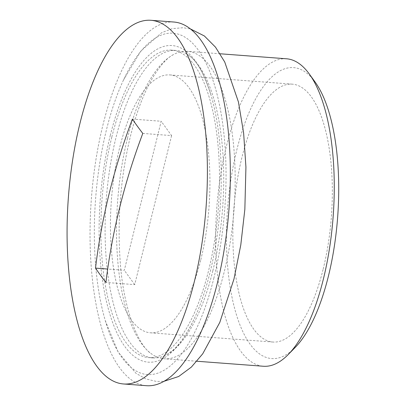 <?xml version="1.0" encoding="UTF-8"?>
<svg xmlns="http://www.w3.org/2000/svg" width="406" height="406" viewBox="0 0 406 406"><rect width="100%" height="100%" fill="white"/><g stroke="black" fill="none" stroke-linecap="round" stroke-linejoin="round"><path stroke-width="0.3" stroke-dasharray="2.03 1.52" d="M286.534 58.789A154.168 58.352 -85.7 0 0 226.528 145.866A154.168 58.352 -85.7 0 0 263.347 366.253M127.443 138.395A154.168 58.352 -85.7 0 0 150.89 353.428A154.168 58.352 -85.7 0 0 164.263 358.782A154.168 58.352 -85.7 0 0 224.269 271.7A154.168 58.352 -85.7 0 0 187.45 51.313A154.168 58.352 -85.7 0 0 173.428 54.602A154.168 58.352 -85.7 0 0 127.443 138.395M295.096 347.546A145.881 55.216 94.3 0 1 235.927 313.107A145.881 55.216 94.3 0 1 236.779 150.027A145.881 55.216 94.3 0 1 315.117 82.048M200.792 259.769A129.306 48.943 -85.7 0 0 169.911 74.927A129.306 48.943 -85.7 0 0 119.582 147.962A129.306 48.943 -85.7 0 0 150.464 332.803A129.306 48.943 -85.7 0 0 200.792 259.769M323.196 269A129.306 48.943 -85.7 0 0 292.315 84.159A129.306 48.943 -85.7 0 0 241.986 157.193A129.306 48.943 -85.7 0 0 272.868 342.035A129.306 48.943 -85.7 0 0 323.196 269M213.932 277.861A171.149 64.777 94.3 0 1 105.24 320.517A171.149 64.777 94.3 0 1 106.443 129.869A171.149 64.777 94.3 0 1 123.358 80.292A171.149 64.777 94.3 0 1 207.293 65.787A171.149 64.777 94.3 0 1 213.932 277.861M173.9 22.031A182.35 69.02 -85.7 0 0 102.926 125.028A182.35 69.02 -85.7 0 0 146.475 385.7M132.381 119.085L161.182 121.257L124.302 270.289L107.681 269.036M142.795 133.422L171.596 135.594L161.182 121.257M171.596 135.594L134.711 284.626L105.91 282.454M134.711 284.626L124.302 270.289M212.82 270.838A154.168 58.352 94.3 0 1 166.836 354.631A154.168 58.352 94.3 0 1 152.813 357.914A154.168 58.352 94.3 0 1 115.994 137.527A154.168 58.352 94.3 0 1 176.001 50.451A154.168 58.352 94.3 0 1 189.374 55.805A154.168 58.352 94.3 0 1 212.82 270.838M111.777 137.213A154.168 58.352 -85.7 0 0 148.591 357.6A154.168 58.352 -85.7 0 0 208.603 270.518A154.168 58.352 -85.7 0 0 171.784 50.131A154.168 58.352 -85.7 0 0 111.777 137.213M110.341 135.234A158.741 60.083 -85.7 0 0 116.492 331.935A158.741 60.083 -85.7 0 0 194.347 318.482A158.741 60.083 -85.7 0 0 210.034 272.497A158.741 60.083 -85.7 0 0 211.15 95.669A158.741 60.083 -85.7 0 0 110.341 135.234M196.91 361.244L164.263 358.782M292.315 84.159L169.911 74.927M105.24 320.517L118.095 351.992L135.99 373.332L145.774 378.905L156.503 381.467L163.943 381.32M173.428 54.602C167.297 57.627 160.502 65.148 153.037 77.16C144.059 92.258 136.517 111.965 130.407 136.289C120.673 176.813 117.248 218.169 120.115 260.347C123.028 307.596 137.949 345.095 150.89 353.428M123.358 80.292L140.786 51.1L161.679 32.688L172.19 28.648L183.182 27.72L190.515 28.978M272.868 342.035L150.464 332.803M220.098 53.775L187.45 51.313M152.813 357.914L148.591 357.6M166.836 354.631L172.885 350.312C180.071 344.105 187.222 333.493 194.347 318.482M189.374 55.805C197.24 61.26 204.502 74.547 211.15 95.669M176.001 50.451L171.784 50.131"/><path stroke-width="0.61" d="M196.91 361.244L263.347 366.253A154.168 58.352 -85.7 0 0 288.153 354.605A154.168 58.352 -85.7 0 0 323.354 279.176A154.168 58.352 -85.7 0 0 309.316 74.024A154.168 58.352 -85.7 0 0 286.534 58.789L220.098 53.775M309.316 74.024L315.117 82.048A145.881 55.216 94.3 0 1 328.403 276.166A145.881 55.216 94.3 0 1 295.096 347.546L288.153 354.605M123.52 383.969L146.475 385.7A182.35 69.02 -85.7 0 0 217.449 282.703A182.35 69.02 -85.7 0 0 173.9 22.031L150.951 20.3A182.35 69.02 -85.7 0 0 79.972 123.297A182.35 69.02 -85.7 0 0 96.669 366.07A182.35 69.02 -85.7 0 0 123.52 383.969A182.35 69.02 -85.7 0 0 194.499 280.972A182.35 69.02 -85.7 0 0 177.808 38.2A182.35 69.02 -85.7 0 0 150.951 20.3M95.501 268.117A675.99 254.973 13.9 0 0 100.515 275.273A675.99 254.973 13.9 0 0 105.91 282.454A680.852 575.5 144 0 1 142.795 133.422A675.99 254.973 -166.1 0 1 137.401 126.241A675.99 254.973 -166.1 0 1 132.381 119.085A680.852 575.5 144 0 0 95.501 268.117L107.681 269.036M163.943 381.32L178.696 376.484L191.348 367.11L202.721 353.809L219.788 322.44L233.998 278.917L240.783 244.996L244.848 209.374L245.929 167.135L243.625 133.031L238.439 101.972L224.731 61.996L215.479 47.142L204.38 35.977L190.515 28.978"/></g></svg>
